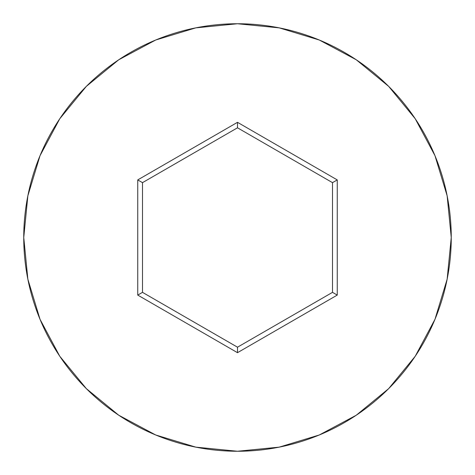 <?xml version="1.0" encoding="UTF-8"?>
<svg xmlns="http://www.w3.org/2000/svg" width="475" height="475" viewBox="0 0 475 475"><rect width="100%" height="100%" fill="white"/><g stroke="black" fill="none" stroke-linecap="round" stroke-linejoin="round"><path stroke-width="0.71" d="M23.75 237.5A213.75 213.75 0 0 1 237.5 23.75A213.75 213.75 0 0 1 451.25 237.5A213.75 213.75 0 0 0 237.5 23.75A213.75 213.75 0 0 0 23.75 237.5L27.859 279.199L40.019 319.301L59.773 356.256L86.355 388.645L118.744 415.227L155.699 434.981L195.801 447.141L237.5 451.25L279.199 447.141L319.301 434.981L356.256 415.227L388.645 388.645L415.227 356.256L434.981 319.301L447.141 279.199L451.25 237.5L447.141 195.801L434.981 155.699L415.227 118.744L388.645 86.355L356.256 59.773L319.301 40.019L279.199 27.859L237.5 23.75L195.801 27.859L155.699 40.019L118.744 59.773L86.355 86.355L59.773 118.744L40.019 155.699L27.859 195.801L23.75 237.5A213.75 213.75 0 0 0 237.5 451.25A213.75 213.75 0 0 0 451.25 237.5A213.75 213.75 0 0 1 237.5 451.25A213.75 213.75 0 0 1 23.75 237.5M137.75 295.088L137.75 179.912L237.5 122.318L337.25 179.912L337.25 295.088L237.5 352.682L137.75 295.088L237.5 352.682L337.25 295.088L332.5 292.351L237.5 347.195L142.5 292.351L142.5 182.649L237.5 127.805L332.5 182.649L332.5 292.351L237.5 347.195L237.5 352.682L237.5 347.195L142.5 292.351L137.75 295.088L142.5 292.351L142.5 182.649L137.75 179.912L137.75 295.088M332.5 292.351L337.25 295.088L337.25 179.912L332.5 182.649L332.5 292.351M332.5 182.649L337.25 179.912L237.5 122.318L237.5 127.805L332.5 182.649M237.5 127.805L237.5 122.318L137.75 179.912L142.5 182.649L237.5 127.805"/></g></svg>
